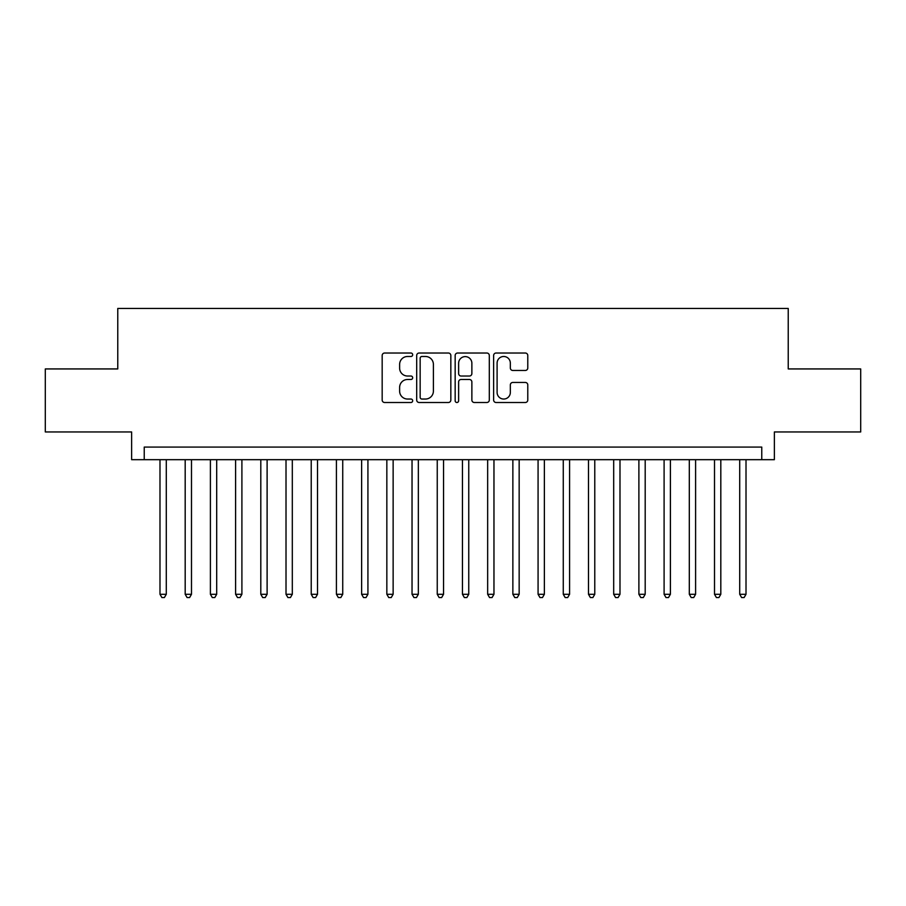 <?xml version="1.0" encoding="UTF-8"?>
<svg xmlns="http://www.w3.org/2000/svg" width="906" height="906" viewBox="0 0 906 906"><rect width="100%" height="100%" fill="white"/><g stroke="black" fill="none" stroke-linecap="round" stroke-linejoin="round"><path stroke-width="1.36" d="M412.672 354.756A1.733 1.733 0 0 0 410.939 353.023L384.654 353.023A2.469 2.469 0 0 0 382.173 355.492L382.173 400.033A2.469 2.469 0 0 0 384.654 402.502L410.939 402.502A1.733 1.733 0 0 0 412.672 400.769A1.733 1.733 0 0 0 410.939 399.036L407.541 399.036A7.916 7.916 0 0 1 399.625 391.12L399.625 387.406A7.916 7.916 0 0 1 407.541 379.489L410.939 379.489A1.733 1.733 0 0 0 412.672 377.757A1.733 1.733 0 0 0 410.939 376.024L407.541 376.024A7.916 7.916 0 0 1 399.625 368.108L399.625 364.405A7.916 7.916 0 0 1 407.541 356.488L410.939 356.488A1.733 1.733 0 0 0 412.672 354.756M525.31 370.463A2.469 2.469 0 0 0 527.779 367.983L527.779 355.492A2.469 2.469 0 0 0 525.31 353.023L496.114 353.023A2.469 2.469 0 0 0 493.634 355.492L493.634 400.033A2.469 2.469 0 0 0 496.114 402.502L525.31 402.502A2.469 2.469 0 0 0 527.779 400.033L527.779 384.937A2.469 2.469 0 0 0 525.31 382.457L512.807 382.457A2.469 2.469 0 0 0 510.338 384.937L510.338 392.423A6.614 6.614 0 0 1 503.713 399.036A6.614 6.614 0 0 1 497.1 392.423L497.1 363.102A6.614 6.614 0 0 1 503.713 356.488A6.614 6.614 0 0 1 510.338 363.102L510.338 367.983A2.469 2.469 0 0 0 512.807 370.463L525.31 370.463M761.765 459.682L774.37 459.682L774.37 431.958L860.7 431.958L860.7 368.935L788.231 368.935L788.231 308.448L117.769 308.448L117.769 368.935L45.3 368.935L45.3 431.958L131.63 431.958L131.63 459.682L761.765 459.682L761.765 447.077L144.235 447.077L144.235 459.682M450.837 355.492A2.469 2.469 0 0 0 448.357 353.023L419.172 353.023A2.469 2.469 0 0 0 416.692 355.492L416.692 400.033A2.469 2.469 0 0 0 419.172 402.502L448.357 402.502A2.469 2.469 0 0 0 450.837 400.033L450.837 355.492M457.643 353.023L486.828 353.023A2.469 2.469 0 0 1 489.308 355.492L489.308 400.033A2.469 2.469 0 0 1 486.828 402.502L474.336 402.502A2.469 2.469 0 0 1 471.867 400.033L471.867 381.97A2.469 2.469 0 0 0 469.387 379.489L461.097 379.489A2.469 2.469 0 0 0 458.629 381.97L458.629 400.769A1.733 1.733 0 0 1 456.896 402.502A1.733 1.733 0 0 1 455.163 400.769L455.163 355.492A2.469 2.469 0 0 1 457.643 353.023M421.89 356.488A1.733 1.733 0 0 0 420.158 358.221L420.158 397.304A1.733 1.733 0 0 0 421.89 399.036L425.48 399.036A7.916 7.916 0 0 0 433.396 391.12L433.396 364.405A7.916 7.916 0 0 0 425.48 356.488L421.89 356.488M471.867 363.227A6.614 6.614 0 0 0 465.242 356.613A6.614 6.614 0 0 0 458.629 363.227L458.629 373.555A2.469 2.469 0 0 0 461.097 376.024L469.387 376.024A2.469 2.469 0 0 0 471.867 373.555L471.867 363.227M159.988 459.682L159.988 594.279L166.285 594.279L166.285 459.682M166.285 594.279L164.394 597.552L161.88 597.552L159.988 594.279M185.186 459.682L185.186 594.279L191.494 594.279L191.494 459.682M191.494 594.279L189.603 597.552L187.078 597.552L185.186 594.279M210.396 459.682L210.396 594.279L216.693 594.279L216.693 459.682M216.693 594.279L214.813 597.552L212.287 597.552L210.396 594.279M235.605 459.682L235.605 594.279L241.902 594.279L241.902 459.682M241.902 594.279L240.011 597.552L237.497 597.552L235.605 594.279M260.803 459.682L260.803 594.279L267.111 594.279L267.111 459.682M267.111 594.279L265.22 597.552L262.695 597.552L260.803 594.279M286.013 459.682L286.013 594.279L292.31 594.279L292.31 459.682M292.31 594.279L290.43 597.552L287.904 597.552L286.013 594.279M311.222 459.682L311.222 594.279L317.519 594.279L317.519 459.682M317.519 594.279L315.628 597.552L313.114 597.552L311.222 594.279M336.42 459.682L336.42 594.279L342.728 594.279L342.728 459.682M342.728 594.279L340.837 597.552L338.312 597.552L336.42 594.279M361.63 459.682L361.63 594.279L367.927 594.279L367.927 459.682M367.927 594.279L366.035 597.552L363.521 597.552L361.63 594.279M386.839 459.682L386.839 594.279L393.136 594.279L393.136 459.682M393.136 594.279L391.245 597.552L388.731 597.552L386.839 594.279M412.037 459.682L412.037 594.279L418.346 594.279L418.346 459.682M418.346 594.279L416.454 597.552L413.929 597.552L412.037 594.279M437.247 459.682L437.247 594.279L443.544 594.279L443.544 459.682M443.544 594.279L441.652 597.552L439.138 597.552L437.247 594.279M462.456 459.682L462.456 594.279L468.753 594.279L468.753 459.682M468.753 594.279L466.862 597.552L464.348 597.552L462.456 594.279M487.655 459.682L487.655 594.279L493.963 594.279L493.963 459.682M493.963 594.279L492.071 597.552L489.546 597.552L487.655 594.279M512.864 459.682L512.864 594.279L519.161 594.279L519.161 459.682M519.161 594.279L517.269 597.552L514.755 597.552L512.864 594.279M538.073 459.682L538.073 594.279L544.37 594.279L544.37 459.682M544.37 594.279L542.479 597.552L539.965 597.552L538.073 594.279M563.272 459.682L563.272 594.279L569.58 594.279L569.58 459.682M569.58 594.279L567.688 597.552L565.163 597.552L563.272 594.279M588.481 459.682L588.481 594.279L594.778 594.279L594.778 459.682M594.778 594.279L592.886 597.552L590.372 597.552L588.481 594.279M613.69 459.682L613.69 594.279L619.987 594.279L619.987 459.682M619.987 594.279L618.096 597.552L615.57 597.552L613.69 594.279M638.889 459.682L638.889 594.279L645.197 594.279L645.197 459.682M645.197 594.279L643.305 597.552L640.78 597.552L638.889 594.279M664.098 459.682L664.098 594.279L670.395 594.279L670.395 459.682M670.395 594.279L668.503 597.552L665.989 597.552L664.098 594.279M689.307 459.682L689.307 594.279L695.604 594.279L695.604 459.682M695.604 594.279L693.713 597.552L691.187 597.552L689.307 594.279M714.506 459.682L714.506 594.279L720.814 594.279L720.814 459.682M720.814 594.279L718.922 597.552L716.397 597.552L714.506 594.279M739.715 459.682L739.715 594.279L746.012 594.279L746.012 459.682M746.012 594.279L744.12 597.552L741.606 597.552L739.715 594.279"/></g></svg>
